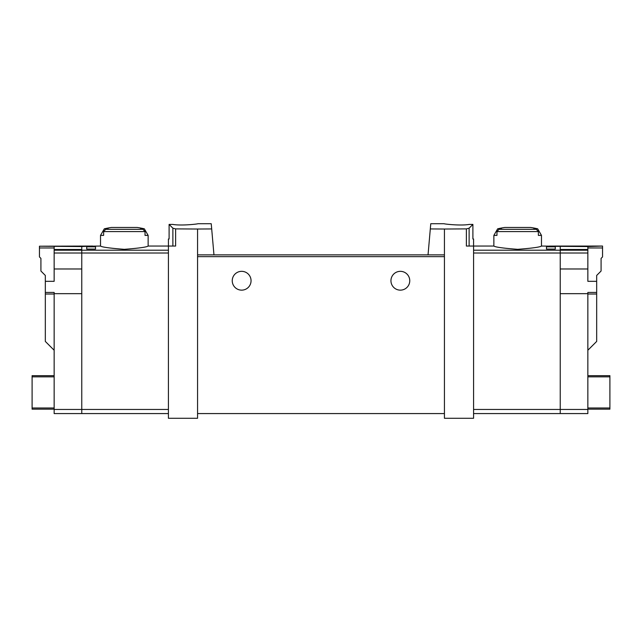 <?xml version="1.0" encoding="UTF-8"?>
<svg xmlns="http://www.w3.org/2000/svg" width="642" height="642" viewBox="0 0 642 642"><rect width="100%" height="100%" fill="white"/><g stroke="black" fill="none" stroke-linecap="round" stroke-linejoin="round"><path stroke-width="0.96" d="M430.309 228.937L444.433 229.025L444.433 254.874L428.037 254.874L430.766 223.721L444.144 223.721M444.433 229.025L466.381 228.889L466.381 246.055L473.587 246.055L473.587 418.279L444.433 418.279L444.433 254.874M469.286 224.411C460.515 225.968 443.486 223.946 444.144 223.721C443.486 223.946 460.483 225.976 469.286 224.411L472.897 224.411L469.117 228.191L466.381 228.889M197.567 229.025L175.619 228.889L172.883 228.191L169.103 224.411L169.103 239.001L168.413 239.001L168.413 418.279L197.567 418.279L197.567 254.874L213.963 254.874L211.691 228.937L197.567 229.025L197.567 254.874M197.856 223.721L211.234 223.721L211.691 228.937M172.714 224.411C181.485 225.968 198.514 223.946 197.856 223.721C198.514 223.946 181.517 225.976 172.714 224.411L169.103 224.411M537.683 228.817L541.479 235.389L538.373 235.389L538.373 231.585L536.319 229.314A87.384 87.384 0 0 0 533.871 228.817L537.683 228.817A88.171 88.171 0 0 0 530.517 227.453L504.829 227.453A88.171 88.171 0 0 0 497.662 228.817L501.482 228.817A87.384 87.384 0 0 0 499.027 229.314L496.972 231.585L496.972 235.389L493.867 235.389L493.867 246.055C495.311 247.13 503.24 248.221 517.669 249.329C532.106 248.221 540.042 247.13 541.479 246.055L560.233 246.271L560.233 413.576L473.587 413.576M555.298 246.841L555.298 249.088L555.298 246.841L546.478 246.841L546.478 249.088L546.478 246.841M54.145 253.012L81.767 253.012L81.767 268.982L54.145 268.982L54.145 250.211L81.767 250.211L81.767 253.012L81.767 246.271L100.521 246.055C101.958 247.13 109.894 248.221 124.331 249.329C138.76 248.221 146.689 247.13 148.133 246.055L175.619 246.055L175.619 228.889M86.702 249.088L86.702 246.841L86.702 249.088L95.522 249.088L95.522 246.841L95.522 249.088M86.702 246.841L95.522 246.841M148.133 235.389L145.028 235.389L145.028 231.585L142.973 229.314A87.384 87.384 0 0 0 140.518 228.817L144.338 228.817L148.133 235.389L148.133 246.055M144.338 228.817A88.171 88.171 0 0 0 137.171 227.453L111.483 227.453A88.171 88.171 0 0 0 104.317 228.817L108.129 228.817A87.384 87.384 0 0 0 105.681 229.314L103.627 231.585L103.627 235.389L100.521 235.389L100.521 246.055M555.298 249.088L546.478 249.088M428.037 254.874L213.963 254.874L428.037 254.874M472.897 224.411L472.897 239.001L473.587 239.001L473.587 246.055L493.867 246.055M232.243 280.739A9.405 9.405 0 0 1 246.351 272.593A9.405 9.405 0 0 1 246.351 288.884A9.405 9.405 0 0 1 232.243 280.739M390.946 280.739A9.405 9.405 0 0 1 405.054 272.593A9.405 9.405 0 0 1 405.054 288.884A9.405 9.405 0 0 1 390.946 280.739M444.433 413.576L197.567 413.576M168.413 253.012L81.767 253.012L81.767 413.576L168.413 413.576M587.855 293.667L587.855 409.46L560.233 409.46L560.233 293.667L587.855 293.667L587.855 292.423L596.675 292.423L596.675 341.424L587.855 350.243M587.855 409.46L587.855 413.576L560.233 413.576L560.233 409.46L473.587 409.46M587.855 409.171L609.9 409.171L609.9 375.666L587.855 375.666M549.359 246.079L602.549 246.055L587.855 246.56L549.359 246.271M587.855 246.56L587.855 249.497L560.233 249.497L560.233 268.982L587.855 268.982L587.855 253.012L473.587 253.012M587.855 249.497L587.855 253.012M602.549 246.207L602.549 256.928L601.081 258.397L601.081 271.036L596.675 275.442L596.675 281.324L587.855 281.324L587.855 268.982M596.675 292.423L596.675 281.324M54.145 409.46L81.767 409.46L81.767 413.576L54.145 413.576L54.145 293.667L81.767 293.667L81.767 409.46L168.413 409.46M54.145 350.243L45.325 341.424L45.325 292.423L54.145 292.423L54.145 293.667M54.145 409.171L32.1 409.171L32.1 375.666L54.145 375.666M39.451 246.207L92.641 246.055L81.767 246.56L39.451 246.207L39.451 247.964L54.145 247.964M168.413 250.211L81.767 250.211L81.767 249.497L54.145 249.497L54.145 246.56M54.145 250.211L54.145 249.497M54.145 268.982L54.145 281.324L45.325 281.324L45.325 292.423M45.325 281.324L45.325 275.442L40.919 271.036L40.919 258.397L39.451 256.928L39.451 247.964M145.028 231.585L103.627 231.585M538.373 231.585L496.972 231.585M587.855 250.211L473.587 250.211M469.117 228.191L469.117 246.055M444.433 256.639L197.567 256.639M172.883 228.191L172.883 246.055M536.319 229.314L499.027 229.314M142.973 229.314L105.681 229.314M596.675 294.012L587.855 294.012M602.549 247.964L587.855 247.964M609.9 376.838L587.855 376.838M609.9 407.991L587.855 407.991M45.325 294.012L54.145 294.012M32.1 376.838L54.145 376.838M32.1 407.991L54.145 407.991M104.317 228.817L100.521 235.389M541.479 235.389L541.479 246.055M497.662 228.817L493.867 235.389"/></g></svg>
